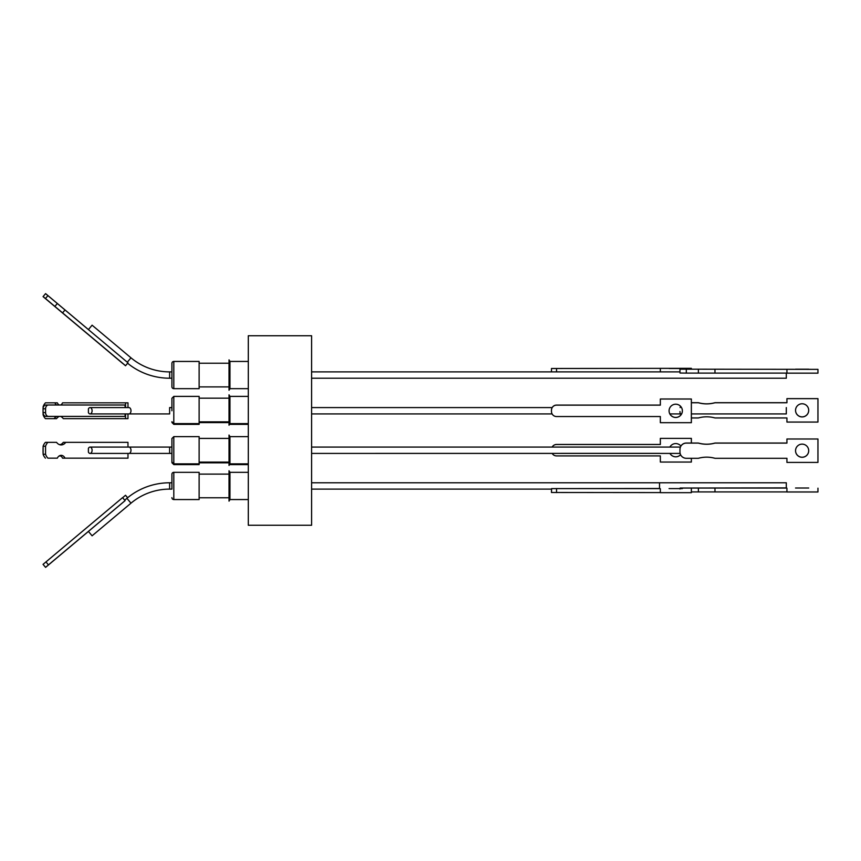 <?xml version="1.0" encoding="UTF-8"?>
<svg xmlns="http://www.w3.org/2000/svg" width="861" height="861" viewBox="0 0 861 861"><rect width="100%" height="100%" fill="white"/><g stroke="black" fill="none" stroke-linecap="round" stroke-linejoin="round"><path stroke-width="1.29" d="M127.611 363.256A66.458 66.458 0 0 0 169.628 378.216L171.909 378.216L171.909 386.761L171.909 363.342L171.909 378.216M127.288 362.223L130.98 357.821A60.13 60.13 0 0 0 169.628 371.887L171.909 371.887L171.909 363.342L171.909 371.887M169.628 489.113A60.13 60.13 0 0 0 130.98 503.179A60.13 60.13 0 0 1 169.628 489.113L171.909 489.113L169.628 489.113L169.628 482.784L171.909 482.784L171.909 474.239A1.894 1.894 0 0 1 173.804 472.334A1.894 1.894 0 0 0 171.909 474.239L171.909 489.113M130.98 503.179L92.095 535.811L130.98 503.179L126.911 498.325A66.458 66.458 0 0 1 169.628 482.784M682.375 488.585L669.083 488.585L682.375 488.585M311.596 482.784L786.308 482.784L786.308 488.047L680.147 488.047L679.964 488.994M551.481 489.113L311.596 489.113L551.481 489.113L551.481 492.492L660.344 492.589M808.705 488.015L795.542 488.015L808.705 488.015M680.911 446.052A6.651 6.64 180 0 0 669.869 447.085M808.705 410.353A6.587 6.587 -0 0 1 802.129 416.939A6.587 6.587 -0 0 1 795.542 410.353A6.587 6.587 -0 0 1 802.129 403.766A6.587 6.587 -0 0 1 808.705 410.353M808.705 410.32A6.587 6.587 -0 0 1 802.129 416.875A6.587 6.587 -0 0 1 795.542 410.32M682.375 368.497L669.083 368.497L682.375 368.497M679.964 369.175L817.95 369.358L679.964 369.175L679.964 371.887L311.596 371.887L551.481 371.887L551.481 368.508L691.361 368.325L551.481 368.486M808.705 369.197L795.542 369.197L808.705 369.197M127.988 458.17L62.573 458.17L127.988 458.17L127.977 453.413L171.909 453.413L171.909 438.54L173.804 436.635L173.804 463.853L171.909 461.959L171.909 447.085L169.628 447.085L169.628 453.413L128.946 453.413A3.164 2.034 -90 0 0 130.98 450.249A3.164 2.034 -90 0 0 128.946 447.085L90.061 447.085A3.164 2.034 -90 0 0 88.392 448.441L88.392 452.068A3.164 2.034 -90 0 0 90.061 453.413A3.164 2.034 -90 0 0 92.095 450.249A3.164 2.034 -90 0 0 90.061 447.085M808.705 450.701A6.587 6.587 180 0 0 802.129 444.125A6.587 6.587 180 0 0 795.542 450.701A6.587 6.587 180 0 0 802.129 457.288A6.587 6.587 180 0 0 808.705 450.701A6.587 6.587 180 0 1 802.129 457.234A6.587 6.587 180 0 1 795.542 450.68M682.375 410.848A6.651 6.64 0 0 1 675.724 417.488A6.651 6.64 0 0 1 669.083 410.848A6.651 6.64 0 0 1 675.724 404.196A6.651 6.64 0 0 1 682.375 410.848M682.375 410.815A6.651 6.64 0 0 1 675.724 417.434A6.651 6.64 0 0 1 669.083 410.815M311.596 430.5L311.596 525.253L248.302 525.253L248.302 335.747L311.596 335.747L311.596 430.5M248.302 396.394L229.952 396.394L229.952 423.612L229.037 425.194L229.952 423.612L248.302 423.612M229.952 396.394L229.037 394.812L229.037 425.194M229.037 421.836L199.128 421.836M229.037 398.169L199.128 398.169M199.128 423.612L173.804 423.612L173.804 424.365L199.128 424.365L199.128 396.394L173.804 396.394L171.909 398.288L171.909 410.751M88.414 412.623A3.164 2.034 -90 0 0 90.061 413.915A3.164 2.034 -90 0 0 92.095 410.751A3.164 2.034 -90 0 0 90.061 407.587A3.164 2.034 -90 0 0 88.414 408.889L88.414 412.623M248.302 436.635L229.952 436.635L229.952 463.853L229.037 465.435L229.952 463.853L248.302 463.853M229.952 436.635L229.037 435.053L229.037 465.435M229.037 462.088L199.128 462.088M229.037 438.41L199.128 438.41M199.128 463.853L173.804 463.853L173.804 464.606L199.128 464.606L199.128 436.635L173.804 436.635M229.952 375.052L229.952 388.666L229.037 390.248L229.037 359.866L229.952 361.448L229.952 375.052M199.128 388.666L199.128 361.448L173.804 361.448A1.894 1.894 0 0 0 171.909 363.342A1.894 1.894 0 0 1 173.804 361.448L173.804 388.666A1.894 1.894 0 0 1 171.909 386.761A1.894 1.894 0 0 0 173.804 388.666L199.128 388.666L173.804 388.666M311.596 378.216L786.308 378.216L786.308 373.104M679.964 371.887L680.018 373.017L686.303 373.104L786.932 373.104M92.095 325.189L130.98 357.821L92.095 325.189L88.403 329.591M248.302 424.365L229.952 424.365M229.037 422.59L199.128 422.59M691.361 413.915L786.308 413.915L786.308 407.587M248.302 464.606L229.952 464.606M229.037 462.831L199.128 462.831M199.128 499.552L173.804 499.552A1.894 1.894 0 0 1 171.909 497.658A1.894 1.894 0 0 0 173.804 499.552L173.804 472.334L199.128 472.334L199.128 499.552L173.804 499.552M229.952 472.334L229.952 499.552L229.037 501.134L229.037 470.752L229.952 472.334L248.302 472.334M126.911 498.325L124.694 500.187M88.425 531.431L45.579 567.377L43.05 564.364L122.563 497.636L125.093 500.65L88.414 531.42L92.095 535.811M45.547 567.334L125.082 500.639M122.617 497.701L125.523 495.258L127.611 497.744M60.539 444.588L59.355 444.588M43.104 447.698A3.799 2.906 -89.8 0 0 43.061 448.387L43.05 452.186A3.799 2.906 -89.8 0 0 43.115 452.983M60.776 455.986L59.108 455.986L60.787 455.996M60.539 416.412A8.233 6.307 90.2 0 1 63.305 418.65L127.966 418.661L127.977 413.915L128.946 413.915A3.164 2.034 -90 0 0 130.98 410.751A3.164 2.034 -90 0 0 128.946 407.587L90.061 407.587M127.977 407.587L127.988 402.83L62.573 402.83A5.866 4.488 90.2 0 1 60.787 405.004M125.523 418.65L125.534 413.915M125.545 407.587L125.545 402.83M56.675 405.004A5.866 4.488 90.2 0 1 54.889 402.83L57.332 402.83A5.866 4.488 90.2 0 0 59.097 405.004M54.889 402.83L45.472 402.83A9.977 7.641 -89.8 0 0 43.115 406.747L43.115 408.017M43.104 413.302L43.104 414.733A9.977 7.641 -89.8 0 0 45.45 418.65L56.557 418.661A8.233 6.307 90.2 0 1 59.355 416.412M45.45 418.65L56.557 418.661M54.114 418.65A8.233 6.307 90.2 0 1 56.891 416.412M63.305 418.65L127.966 418.661M122.574 363.342L45.967 299.068L122.617 363.299M88.425 329.569L45.579 293.623L43.115 296.561L45.558 293.644L57.332 303.513L54.889 306.43L45.472 298.519L47.904 295.614M43.061 296.625L125.523 365.742L127.988 362.804L57.332 303.513M125.545 365.71L62.573 312.877L65.016 309.971M62.573 312.877L54.889 306.43M45.472 298.519L43.115 296.561M59.947 444.782A8.233 6.307 89.8 0 0 63.305 442.35L127.966 442.339L127.977 447.085M62.573 458.17A5.866 4.488 89.8 0 0 59.936 455.555M47.904 458.17L57.332 458.17L47.904 458.17A9.977 7.641 -90.2 0 1 45.558 454.253L45.547 446.256A9.977 7.641 -90.2 0 1 47.882 442.339L56.557 442.339A8.233 6.307 89.8 0 0 61.174 444.933A8.233 6.307 89.8 0 0 65.748 442.339M65.016 458.17A5.866 4.488 89.8 0 0 61.153 455.34A5.866 4.488 89.8 0 0 57.332 458.17M45.472 458.17A9.977 7.641 -90.2 0 1 43.115 454.253L45.558 454.253M43.115 454.253L43.104 446.267L45.547 446.256M43.104 446.267A9.977 7.641 -90.2 0 1 45.45 442.35L47.882 442.339M125.093 413.915L125.103 416.401L48.496 416.401A3.799 2.906 -90.2 0 1 45.579 412.602L45.568 408.803A3.799 2.906 -90.2 0 1 48.464 405.004L125.082 405.004L125.093 407.587M45.945 405.014L48.464 405.004A3.799 2.906 -90.2 0 1 48.474 405.004L45.956 405.014A3.799 2.906 -90.2 0 1 45.956 405.014A3.799 2.906 -90.2 0 0 43.05 408.814L43.061 412.613A3.799 2.906 -90.2 0 0 45.967 416.412L125.103 416.401M551.481 410.751L551.481 410.213A5.058 5.058 0 0 1 556.55 405.154L660.344 405.154L660.344 399.009L691.361 399.009L691.361 422.686L660.344 422.686L660.344 416.541L556.55 416.541A5.058 5.058 0 0 1 551.481 411.483L551.481 410.213M660.344 405.09L556.55 405.09A5.058 5.058 0 0 0 551.61 409.04L551.481 410.159M660.344 399.009L691.361 399.009M786.932 443.103L714.964 443.103A30.792 30.792 0 0 1 698.379 443.103L686.303 443.103A6.328 6.328 180 0 0 679.964 449.431L679.964 451.971A6.328 6.328 180 0 0 686.303 458.3L698.379 458.3A30.792 30.792 0 0 1 714.964 458.3L786.932 458.3L786.932 462.411L817.95 462.411L817.95 438.992L786.932 438.992L786.932 443.103M817.95 438.992L786.932 438.992M786.932 443.049L714.964 443.049A30.792 30.792 0 0 1 698.379 443.049L686.303 443.049A6.328 6.328 180 0 0 680.147 447.881L679.964 449.399M786.932 369.358L786.932 373.157L817.95 373.157L817.95 369.358M679.964 369.208L679.964 372.372M698.379 369.304L698.379 373.104M714.964 369.304L714.964 373.104M660.344 371.887L660.344 368.659M680.588 406.306A6.328 6.328 -0 0 0 680.136 407.587A6.328 6.328 -0 0 1 680.599 406.327M680.911 414.948A6.328 6.328 -0 0 1 680.405 413.915M691.361 402.754L698.379 402.754A30.792 30.792 180 0 0 714.964 402.754L786.932 402.754L786.932 398.643L817.95 398.643L817.95 422.062L786.932 422.062L786.932 417.951L714.964 417.951A30.792 30.792 180 0 0 698.379 417.951L691.361 417.951M680.158 413.119A6.328 6.328 -0 0 1 679.964 411.569M691.361 402.7L698.379 402.7A30.792 30.792 180 0 0 714.964 402.7L786.932 402.7M786.932 398.643L817.95 398.643M680.136 453.413L311.596 453.413L659.526 453.37M680.588 454.694A6.651 6.64 180 0 1 669.933 453.413A6.651 6.64 180 0 0 680.599 454.726M552.181 453.413A5.058 5.058 180 0 0 556.55 455.91L660.344 455.91L660.344 462.045L691.361 462.045L691.361 458.3M691.361 443.049L691.361 438.378L660.344 438.378L660.344 444.513L556.55 444.513A5.058 5.058 180 0 0 552.138 447.085A5.058 5.058 180 0 1 556.55 444.459L660.344 444.459M691.361 438.378L660.344 438.378M786.308 487.896L680.147 488.047M786.932 491.911L691.361 491.911M817.95 488.176L817.95 491.975L786.932 491.975L786.932 488.176M714.964 491.911L714.964 488.122M698.379 491.911L698.379 488.122M551.481 492.514L551.61 488.607L659.526 488.607L659.526 482.784M551.61 488.607L659.526 488.499M660.344 488.757L660.344 492.675L691.361 492.675L691.361 488.757M90.061 413.915L169.628 413.915L169.628 407.587L171.909 407.587M169.628 378.216L169.628 371.887M171.909 421.707L173.804 423.612L173.804 396.394M45.956 561.921L48.474 564.924M45.967 416.412L48.496 416.401M43.061 412.613L45.579 412.602M43.05 408.814L45.568 408.803M686.303 369.304L686.303 373.104M556.55 371.887L556.55 368.573M556.55 488.661L556.55 492.589M311.596 413.915L552.105 413.915L311.596 413.915M169.628 413.915L128.946 413.915M229.952 388.666L248.302 388.666L229.952 388.666L229.037 390.248M229.037 386.89L199.128 386.89M229.037 474.11L199.128 474.11M229.037 497.776L199.128 497.776L229.037 497.776M229.952 499.552L248.302 499.552L229.952 499.552L229.037 501.134M169.628 453.413L171.909 453.413M173.804 464.606L171.909 462.712M669.869 413.915L681.589 413.915M173.804 424.365L171.909 422.46M229.037 363.224L199.128 363.224M248.302 361.448L229.952 361.448M128.946 453.413L90.061 453.413M311.596 407.587L552.181 407.587M311.596 447.085L680.405 447.085M128.946 447.085L169.628 447.085"/></g></svg>
